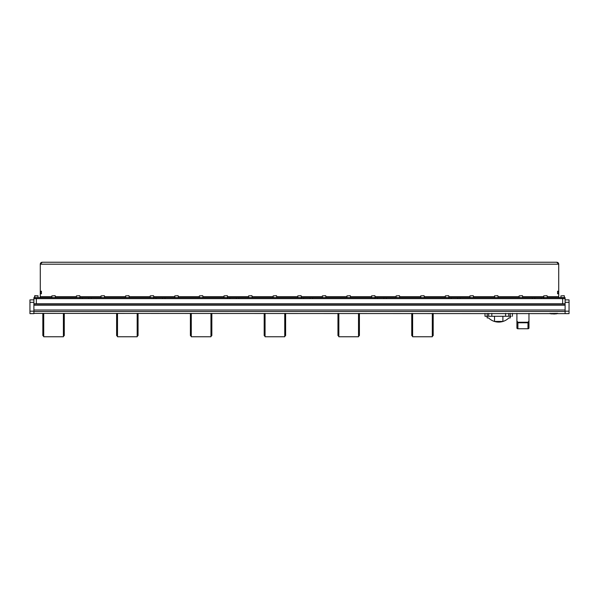 <?xml version="1.0" encoding="UTF-8"?>
<svg xmlns="http://www.w3.org/2000/svg" width="599" height="599" viewBox="0 0 599 599"><rect width="100%" height="100%" fill="white"/><g stroke="black" fill="none" stroke-linecap="round" stroke-linejoin="round"><path stroke-width="0.9" d="M33.888 305.213L33.888 304.097L565.112 304.097L565.112 305.213L33.888 305.213L33.888 313.644L29.95 313.644L29.95 311.181L33.888 311.181M33.888 299.867L29.95 299.867L29.95 311.181M36.344 298.639L36.344 297.658L79.824 297.658L79.824 298.639L36.344 298.639L36.344 303.805L33.888 303.805L33.888 298.639L565.112 298.639L565.112 303.805L562.656 303.805L562.656 298.639L543.765 298.639L543.765 297.658L565.112 297.658L565.112 298.639L562.656 298.639L562.656 297.658M36.344 303.805L562.656 303.805M565.112 311.181L569.05 311.181L569.05 313.644L33.888 313.397M565.112 305.213L565.112 313.397M565.112 299.867L569.05 299.867L569.05 302.33L565.112 302.33M569.05 311.181L569.05 302.33M528.962 313.397L528.962 321.034L527.981 322.247L517.895 322.247L516.907 321.034L516.907 313.397M527.981 322.247L527.981 322.794L528.962 322.12L528.962 328.057A0.981 0.696 180 0 1 527.981 328.754L517.895 328.754A0.981 0.696 180 0 1 516.907 328.057L516.907 322.12L517.895 322.794L527.981 322.794L527.981 328.754M516.907 321.034L516.907 322.12L516.907 321.034M528.962 321.034L528.962 322.12L528.962 321.034M485.003 313.397L485.003 316.272L511.149 316.272M502.89 316.272L502.89 321.438L494.527 321.438L494.527 316.272M510.296 316.272L510.266 317.919L508.791 317.964A14.361 14.361 0 0 1 488.634 317.964L487.159 317.919L487.129 316.272M412.629 313.397L412.629 336.758L432.306 336.758L432.306 313.397M433.189 313.397L433.189 335.56A15.971 15.971 0 0 1 432.306 336.301M412.629 336.301A15.971 15.971 0 0 1 411.745 335.56L411.745 313.397M338.847 313.397L338.847 336.758L358.524 336.758L358.524 313.397M359.407 313.397L359.407 335.56A15.971 15.971 0 0 1 358.524 336.301M338.847 336.301A15.971 15.971 0 0 1 337.963 335.56L337.963 313.397M117.501 313.397L117.501 336.758L137.178 336.758L137.178 313.397M138.062 313.397L138.062 335.56A15.971 15.971 0 0 1 137.178 336.301M117.501 336.301A15.971 15.971 0 0 1 116.618 335.56L116.618 313.397M265.08 336.758L284.742 336.758L284.742 313.397M285.626 313.397L285.626 335.56A15.971 15.971 0 0 1 284.742 336.301M265.065 336.301A15.971 15.971 0 0 1 264.181 335.56L264.181 313.397M43.72 313.397L43.72 336.758L63.397 336.758L63.397 313.397M64.28 313.397L64.28 335.56A15.971 15.971 0 0 1 63.397 336.301M43.72 336.301A15.971 15.971 0 0 1 42.836 335.56L42.836 313.397M191.298 336.758L210.96 336.758L210.96 313.397M211.844 313.397L211.844 335.56A15.971 15.971 0 0 1 210.96 336.301M191.283 336.301A15.971 15.971 0 0 1 190.4 335.56L190.4 313.397M227.388 297.658L227.388 298.639L165.017 298.639L165.017 297.658L229.851 297.658L229.851 298.639L229.851 297.658L238.799 297.658L238.799 298.639L301.17 298.639L301.17 297.658L238.799 297.658M153.606 297.658L153.606 298.639L91.235 298.639L91.235 297.658L156.069 297.658L156.069 298.639L156.069 297.658L165.017 297.658M374.952 297.658L374.952 298.639L312.581 298.639L312.581 297.658L377.415 297.658L377.415 298.639L377.415 297.658L386.362 297.658L386.362 298.639L448.733 298.639L448.733 297.658L386.362 297.658M532.354 297.658L532.354 298.639L460.144 298.639L460.144 297.658L534.817 297.658L534.817 298.639M42.244 262.242L556.756 262.242L42.244 262.242A1.969 1.969 0 0 0 40.283 264.204L42.244 262.242M40.283 293.772L40.283 291.211L41.413 291.211L41.413 293.772L40.283 293.772L40.283 297.658M41.264 293.772L40.283 293.72M41.264 293.72L41.264 291.264L40.283 291.264M558.717 291.211L558.717 293.772L557.587 293.772L557.587 291.211L558.717 291.211L558.717 264.204A1.969 1.969 0 0 0 556.756 262.242L558.717 264.204L40.283 264.204L40.283 291.211M557.736 291.211L558.717 291.264M557.736 291.264L557.736 293.72L558.717 293.72M558.717 297.658L558.717 293.772M41.413 293.772L41.413 291.211M557.587 291.211L557.587 293.772M39.294 297.658A0.981 0.981 0 0 0 40.283 296.67L51.836 296.67M33.888 297.658L33.888 298.639L33.888 297.658L36.344 297.658M547.164 296.67L558.717 296.67A0.981 0.981 0 0 0 559.706 297.658M541.309 298.639L541.309 297.658L543.765 297.658M79.824 297.658L82.288 297.658L82.288 298.639M88.779 298.639L88.779 297.658L82.288 297.658M88.779 297.658L91.235 297.658M301.17 297.658L303.633 297.658L303.633 298.639L303.633 297.658L312.581 297.658M448.733 297.658L451.197 297.658L451.197 298.639L451.197 297.658L460.144 297.658M541.309 297.658L534.817 297.658M565.112 298.639L565.112 297.658M457.688 298.639L457.688 297.658L457.688 298.639M383.907 298.639L383.907 297.658L383.907 298.639M310.125 298.639L310.125 297.658L310.125 298.639M236.343 298.639L236.343 297.658L236.343 298.639M162.561 298.639L162.561 297.658L162.561 298.639M34.72 297.658L34.824 295.689L38.066 295.884L34.622 295.884L34.622 297.561L37.969 297.658M51.836 295.884L55.086 295.689L51.836 295.884L51.836 297.561L55.183 297.658M560.934 295.884L564.183 295.689L560.934 295.884L560.934 297.561L564.378 297.576M564.28 297.658L564.378 295.884M76.432 295.884L79.682 295.689L76.432 295.884L76.432 297.561L79.779 297.658M101.029 295.884L104.271 295.689L101.029 295.884L101.029 297.561L104.368 297.658M125.618 295.884L128.867 295.689L125.618 295.884L125.618 297.561L128.965 297.658M150.214 295.884L153.464 295.689L150.214 295.884L150.214 297.561L153.561 297.658M174.811 295.884L178.053 295.689L174.811 295.884L174.811 297.561L178.15 297.658M199.4 295.884L202.649 295.689L199.4 295.884L199.4 297.561L202.747 297.658M223.996 295.884L227.246 295.689L223.996 295.884L223.996 297.561L227.343 297.658M248.592 295.884L251.835 295.689L248.592 295.884L248.592 297.561L251.932 297.658M273.181 295.884L276.431 295.689L273.181 295.884L273.181 297.561L276.528 297.658M297.778 295.884L301.027 295.689L297.778 295.884L297.778 297.561L301.125 297.658M322.374 295.884L325.616 295.689L322.374 295.884L322.374 297.561L325.714 297.658M346.963 295.884L350.213 295.689L346.963 295.884L346.963 297.561L350.31 297.658M371.56 295.884L374.809 295.689L371.56 295.884L371.56 297.561L374.907 297.658M396.156 295.884L399.398 295.689L396.156 295.884L396.156 297.561L399.496 297.658M420.745 295.884L423.995 295.689L420.745 295.884L420.745 297.561L424.092 297.658M445.342 295.884L448.591 295.689L445.342 295.884L445.342 297.561L448.688 297.658M469.938 295.884L473.18 295.689L469.938 295.884L469.938 297.561L473.277 297.658M494.527 295.884L497.776 295.689L494.527 295.884L494.527 297.561L497.874 297.658M519.123 295.884L522.373 295.689L519.123 295.884L519.123 297.561L522.47 297.658M543.72 295.884L546.962 295.689L543.72 295.884L543.72 297.561L547.067 297.658M551.2 313.861L557.736 313.502L549.867 313.502L557.736 313.397M551.919 313.824L554.824 313.846L549.867 313.397M555.033 313.839L556.636 313.786L555.033 313.839M555.033 313.951L553.469 313.981L554.824 313.846M550.496 313.771L551.162 313.794L550.496 313.771M552.712 313.869L551.919 313.913L552.712 313.869M556.299 313.869L555.767 313.883L556.299 313.854M33.888 302.33L29.95 302.33M33.888 311.48L565.112 311.48M33.888 310.005L565.112 310.005M516.907 328.057L516.907 322.12M528.962 328.057L528.962 322.12M517.895 328.754L517.895 322.247M505.601 316.272L505.601 313.397M491.824 316.272L491.824 313.397M508.753 316.272L508.753 313.397M510.213 316.272L510.213 313.397M487.204 316.272L487.204 313.397M488.672 316.272L488.672 313.397M55.28 296.67L76.432 296.67M79.877 296.67L101.029 296.67M104.473 296.67L125.618 296.67M129.062 296.67L150.214 296.67M153.658 296.67L174.811 296.67M178.255 296.67L199.4 296.67M202.844 296.67L223.996 296.67M227.44 296.67L248.592 296.67M252.037 296.67L273.181 296.67M276.626 296.67L297.778 296.67M301.222 296.67L322.374 296.67M325.819 296.67L346.963 296.67M350.408 296.67L371.56 296.67M375.004 296.67L396.156 296.67M399.6 296.67L420.745 296.67M424.189 296.67L445.342 296.67M448.786 296.67L469.938 296.67M473.382 296.67L494.527 296.67M497.971 296.67L519.123 296.67M522.568 296.67L543.72 296.67M512.415 313.397L512.415 316.272M265.065 336.758L265.065 313.397M191.283 336.758L191.283 313.397M37.872 295.689L38.066 297.561M55.28 295.884L55.28 297.561M79.877 295.884L79.877 297.561M104.473 295.884L104.473 297.561M129.062 295.884L129.062 297.561M153.658 295.884L153.658 297.561M178.255 295.884L178.255 297.561M202.844 295.884L202.844 297.561M227.44 295.884L227.44 297.561M252.037 295.884L252.037 297.561M276.626 295.884L276.626 297.561M301.222 295.884L301.222 297.561M325.819 295.884L325.819 297.561M350.408 295.884L350.408 297.561M375.004 295.884L375.004 297.561M399.6 295.884L399.6 297.561M424.189 295.884L424.189 297.561M448.786 295.884L448.786 297.561M473.382 295.884L473.382 297.561M497.971 295.884L497.971 297.561M522.568 295.884L522.568 297.561M547.164 295.884L547.164 297.561"/></g></svg>
